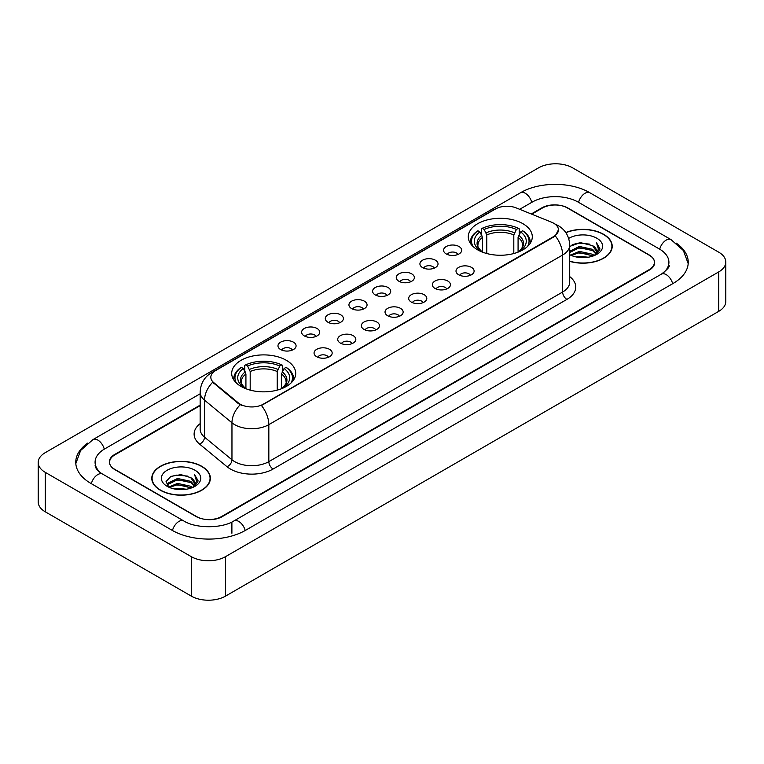 <?xml version="1.0" encoding="UTF-8"?>
<svg xmlns="http://www.w3.org/2000/svg" width="764" height="764" viewBox="0 0 764 764"><rect width="100%" height="100%" fill="white"/><g stroke="black" fill="none" stroke-linecap="round" stroke-linejoin="round"><path stroke-width="1.15" d="M286.338 360.302A32.012 18.479 0 0 0 251.461 356.301A32.012 18.479 0 0 0 231.702 373.367A32.012 18.479 0 0 0 241.071 386.441A32.012 18.479 0 0 0 275.957 390.442A32.012 18.479 0 0 0 295.716 373.367A32.012 18.479 0 0 0 286.338 360.302M522.929 223.709A32.012 18.479 0 0 0 488.043 219.707A32.012 18.479 0 0 0 468.284 236.783A32.012 18.479 0 0 0 477.662 249.847A32.012 18.479 0 0 0 512.539 253.849A32.012 18.479 0 0 0 532.298 236.783A32.012 18.479 0 0 0 522.929 223.709M446.224 253.944A9.063 5.233 180 0 1 444.428 252.464A9.063 5.233 180 0 1 447.427 245.96A9.063 5.233 180 0 1 459.04 246.543A9.063 5.233 180 0 1 460.835 252.464A9.063 5.233 180 0 1 446.224 253.944M457.932 254.479A5.434 3.142 0 0 0 456.48 252.951A5.434 3.142 0 0 0 451.123 252.158A5.434 3.142 0 0 0 447.332 254.479M422.568 267.601A9.063 5.233 180 0 1 420.773 266.12A9.063 5.233 180 0 1 423.772 259.617A9.063 5.233 180 0 1 435.384 260.199A9.063 5.233 180 0 1 437.18 266.12A9.063 5.233 180 0 1 422.568 267.601M434.277 268.145A5.434 3.142 0 0 0 432.816 266.617A5.434 3.142 0 0 0 427.468 265.815A5.434 3.142 0 0 0 423.676 268.145M398.913 281.257A9.063 5.233 180 0 1 397.118 279.777A9.063 5.233 180 0 1 400.116 273.273A9.063 5.233 180 0 1 411.72 273.865A9.063 5.233 180 0 1 413.525 279.777A9.063 5.233 180 0 1 398.913 281.257M410.621 281.801A5.434 3.142 0 0 0 409.16 280.273A5.434 3.142 0 0 0 403.803 279.481A5.434 3.142 0 0 0 400.011 281.801M375.248 294.914A9.063 5.233 180 0 1 373.453 293.433A9.063 5.233 180 0 1 376.451 286.939A9.063 5.233 180 0 1 388.064 287.522A9.063 5.233 180 0 1 389.86 293.433A9.063 5.233 180 0 1 375.248 294.914M386.956 295.458A5.434 3.142 0 0 0 385.505 293.93A5.434 3.142 0 0 0 380.147 293.137A5.434 3.142 0 0 0 376.356 295.458M351.593 308.58A9.063 5.233 180 0 1 349.797 307.099A9.063 5.233 180 0 1 352.796 300.596A9.063 5.233 180 0 1 364.409 301.178A9.063 5.233 180 0 1 366.204 307.099A9.063 5.233 180 0 1 351.593 308.58M363.301 309.114A5.434 3.142 0 0 0 361.84 307.586A5.434 3.142 0 0 0 356.492 306.794A5.434 3.142 0 0 0 352.701 309.114M327.937 322.236A9.063 5.233 180 0 1 326.142 320.756A9.063 5.233 180 0 1 329.141 314.252A9.063 5.233 180 0 1 340.744 314.835A9.063 5.233 180 0 1 342.549 320.756A9.063 5.233 180 0 1 327.937 322.236M339.646 322.78A5.434 3.142 0 0 0 338.185 321.252A5.434 3.142 0 0 0 332.827 320.45A5.434 3.142 0 0 0 329.036 322.78M304.282 335.893A9.063 5.233 180 0 1 302.477 334.412A9.063 5.233 180 0 1 305.485 327.918A9.063 5.233 180 0 1 317.089 328.501A9.063 5.233 180 0 1 318.884 334.412A9.063 5.233 180 0 1 304.282 335.893M315.99 336.437A5.434 3.142 0 0 0 314.529 334.909A5.434 3.142 0 0 0 309.172 334.116A5.434 3.142 0 0 0 305.38 336.437M280.617 349.549A9.063 5.233 180 0 1 278.822 348.069A9.063 5.233 180 0 1 281.821 341.575A9.063 5.233 180 0 1 293.433 342.157A9.063 5.233 180 0 1 295.229 348.069A9.063 5.233 180 0 1 280.617 349.549M292.326 350.093A5.434 3.142 0 0 0 290.864 348.565A5.434 3.142 0 0 0 285.516 347.773A5.434 3.142 0 0 0 281.725 350.093M458.658 274.773A9.063 5.233 180 0 1 456.853 273.292A9.063 5.233 180 0 1 459.861 266.798A9.063 5.233 180 0 1 471.464 267.381A9.063 5.233 180 0 1 473.26 273.292A9.063 5.233 180 0 1 458.658 274.773M470.366 275.317A5.434 3.142 0 0 0 468.905 273.789A5.434 3.142 0 0 0 463.547 272.996A5.434 3.142 0 0 0 459.756 275.317M434.993 288.429A9.063 5.233 180 0 1 433.198 286.949A9.063 5.233 180 0 1 436.196 280.455A9.063 5.233 180 0 1 447.809 281.037A9.063 5.233 180 0 1 449.604 286.949A9.063 5.233 180 0 1 434.993 288.429M446.701 288.973A5.434 3.142 0 0 0 445.25 287.445A5.434 3.142 0 0 0 439.892 286.653A5.434 3.142 0 0 0 436.101 288.973M411.338 302.095A9.063 5.233 180 0 1 409.542 300.615A9.063 5.233 180 0 1 412.541 294.111A9.063 5.233 180 0 1 424.154 294.694A9.063 5.233 180 0 1 425.949 300.615A9.063 5.233 180 0 1 411.338 302.095M423.046 302.63A5.434 3.142 0 0 0 421.585 301.102A5.434 3.142 0 0 0 416.237 300.309A5.434 3.142 0 0 0 412.445 302.63M387.682 315.752A9.063 5.233 180 0 1 385.887 314.271A9.063 5.233 180 0 1 388.886 307.768A9.063 5.233 180 0 1 400.489 308.35A9.063 5.233 180 0 1 402.284 314.271A9.063 5.233 180 0 1 387.682 315.752M399.391 316.296A5.434 3.142 0 0 0 397.929 314.768A5.434 3.142 0 0 0 392.572 313.966A5.434 3.142 0 0 0 388.781 316.296M364.017 329.408A9.063 5.233 180 0 1 362.222 327.928A9.063 5.233 180 0 1 365.221 321.434A9.063 5.233 180 0 1 376.833 322.016A9.063 5.233 180 0 1 378.629 327.928A9.063 5.233 180 0 1 364.017 329.408M375.726 329.952A5.434 3.142 0 0 0 374.274 328.424A5.434 3.142 0 0 0 368.916 327.632A5.434 3.142 0 0 0 365.125 329.952M340.362 343.065A9.063 5.233 180 0 1 338.567 341.584A9.063 5.233 180 0 1 341.565 335.09A9.063 5.233 180 0 1 353.178 335.673A9.063 5.233 180 0 1 354.974 341.584A9.063 5.233 180 0 1 340.362 343.065M352.07 343.609A5.434 3.142 0 0 0 350.609 342.081A5.434 3.142 0 0 0 345.261 341.288A5.434 3.142 0 0 0 341.47 343.609M316.707 356.731A9.063 5.233 180 0 1 314.911 355.25A9.063 5.233 180 0 1 317.91 348.747A9.063 5.233 180 0 1 329.513 349.329A9.063 5.233 180 0 1 331.318 355.25A9.063 5.233 180 0 1 316.707 356.731M328.415 357.266A5.434 3.142 0 0 0 326.954 355.738A5.434 3.142 0 0 0 321.596 354.945A5.434 3.142 0 0 0 317.805 357.266M551.493 222.162A16.302 9.416 180 0 1 553.671 223.222A16.302 9.416 180 0 1 558.446 229.878A16.302 9.416 180 0 1 553.671 236.534L263.284 404.185A16.302 9.416 180 0 1 238.397 402.934L213.777 382.63A16.302 9.416 180 0 1 210.826 377.235A16.302 9.416 180 0 1 215.601 370.569L495.444 209.002A16.302 9.416 180 0 1 516.33 207.951L551.493 222.162M200.158 405.627L114.886 454.857A18.116 10.457 0 0 0 109.577 462.249A18.116 10.457 0 0 0 114.886 469.65L196.023 516.493A18.116 10.457 0 0 0 221.646 516.493L649.114 269.692A18.116 10.457 0 0 0 654.423 262.3A18.116 10.457 0 0 0 649.114 254.899L567.977 208.056A18.116 10.457 0 0 0 542.354 208.056L531.744 214.178M662.894 273.206A32.613 18.833 0 0 0 668.92 262.3A32.613 18.833 0 0 0 659.361 248.988L578.224 202.145A32.613 18.833 0 0 0 532.107 202.145L519.692 209.307M200.158 393.785L104.639 448.936A32.613 18.833 0 0 0 95.08 462.249A32.613 18.833 0 0 0 101.106 473.155M191.325 556.679A24.162 13.943 0 0 0 225.485 556.679L718.723 271.917A24.162 13.943 0 0 0 725.8 262.052A24.162 13.943 0 0 0 718.723 252.187L572.675 167.87A24.162 13.943 0 0 0 538.515 167.87L45.277 452.641A24.162 13.943 0 0 0 38.2 462.497A24.162 13.943 0 0 0 45.277 472.362L191.325 556.679L191.325 596.13A24.162 13.943 0 0 0 225.485 596.13L718.723 311.359A24.162 13.943 0 0 0 725.8 301.503L725.8 262.052M38.2 462.497L38.2 501.948A24.162 13.943 0 0 0 45.277 511.813L191.325 596.13M87.764 443.072A51.942 29.987 0 0 0 75.76 462.249A51.942 29.987 0 0 0 90.973 483.459L172.11 530.302A51.942 29.987 0 0 0 245.559 530.302L673.027 283.501A51.942 29.987 0 0 0 688.24 262.3A51.942 29.987 0 0 0 676.236 243.124M569.715 261.364A29.29 16.913 0 0 0 612.212 246.275A29.29 16.913 0 0 0 603.636 234.319A29.29 16.913 0 0 0 565.79 232.552M201.792 466.317A29.29 16.913 0 0 0 169.866 462.659A29.29 16.913 0 0 0 151.788 478.274A29.29 16.913 0 0 0 160.364 490.24A29.29 16.913 0 0 0 192.289 493.897A29.29 16.913 0 0 0 210.367 478.274A29.29 16.913 0 0 0 201.792 466.317M558.446 229.878L555.256 235.875L553.671 237.021L261.45 405.503A21.134 12.205 60 0 1 268.832 424.65A24.162 13.943 180 0 1 234.672 424.65A24.162 13.943 180 0 1 231.96 422.788L204.523 400.164A24.162 13.943 180 0 1 200.158 392.171L200.158 429.148A24.162 13.943 0 0 0 204.523 437.151L231.96 459.775A24.162 13.943 0 0 0 234.672 461.637A24.162 13.943 0 0 0 268.832 461.637L562.638 292.01A24.162 13.943 0 0 0 569.715 282.145L569.715 245.168A24.162 13.943 180 0 1 562.638 255.023A21.134 12.205 -120 0 0 555.256 235.875M242.054 405.503L238.397 403.65L212.678 382.229A21.134 14.134 129.5 0 0 204.523 400.164L204.523 437.151A6.036 4.04 -50.5 0 1 199.576 444.085A30.197 17.438 180 0 1 200.158 423.619M200.158 405.13L114.667 454.484A18.116 10.457 0 0 0 109.367 461.886A18.116 10.457 0 0 0 114.667 469.277L196.663 516.617A18.116 10.457 0 0 0 222.286 516.617L649.333 270.064A18.116 10.457 0 0 0 654.633 262.673A18.116 10.457 0 0 0 649.333 255.272L567.337 207.932A18.116 10.457 0 0 0 541.714 207.932L531.247 213.977M569.715 261.173A28.984 16.741 0 0 0 611.916 246.275A28.984 16.741 0 0 0 603.426 234.443A28.984 16.741 0 0 0 565.904 232.724M576.056 256.933L579.389 256.332L588.27 257.22M579.962 257.516L584.307 257.611M570.498 255.042L579.389 251.394L592.577 254.259L594.249 255.577M571.348 255.472L579.389 252.626L593.246 255.959M569.715 251.261L579.389 246.466L592.577 249.331L596.101 253.256M569.715 252.492L579.389 247.698L592.577 250.563L595.786 253.839M594.316 255.548A13.656 7.879 0 0 0 596.579 251.203A13.656 7.879 0 0 0 592.577 245.626L596.569 251.499M569.715 254.708A19.692 11.364 0 0 0 596.846 254.316A19.692 11.364 0 0 0 596.846 238.234A19.692 11.364 0 0 0 568.664 238.435M592.577 245.626L580.42 242.627L569.715 246.4M595.653 254.947L599.711 249.752L599.845 248.539L596.464 242.675L598.441 249.226L594.535 255.453M596.464 242.675L599.836 248.768M572.217 244.642L578.549 243.105L589.674 244.117M574.471 248.806L578.549 248.033L589.264 248.921M574.471 253.743L578.549 252.97L589.264 253.858M160.574 490.116A28.984 16.741 0 0 0 192.165 493.745A28.984 16.741 0 0 0 210.062 478.274A28.984 16.741 0 0 0 201.572 466.441A28.984 16.741 0 0 0 169.98 462.812A28.984 16.741 0 0 0 152.084 478.274A28.984 16.741 0 0 0 160.574 490.116M174.211 488.931L177.544 488.33L186.416 489.218M178.107 489.514L182.462 489.619M168.653 487.05L177.544 483.402L190.733 486.267L192.404 487.575M169.503 487.48L177.544 484.634L191.392 487.957M167.555 486.038L167.889 483.22L177.544 478.474L190.733 481.33L194.257 485.264M167.478 485.684L167.889 484.452L177.544 479.706L190.733 482.571L193.941 485.847M192.471 487.547A13.656 7.879 0 0 0 194.725 483.211A13.656 7.879 0 0 0 190.733 477.634L194.715 483.507M195.001 470.242A19.692 11.364 0 0 0 167.154 470.242A19.692 11.364 0 0 0 167.154 486.315A19.692 11.364 0 0 0 195.001 486.315A19.692 11.364 0 0 0 195.001 470.242M190.733 477.634L181.001 474.645L170.916 476.383L166.055 481.549L168.815 487.174M193.808 486.954L197.866 481.759L198 480.537L194.61 474.673L196.587 481.234L192.69 487.461M194.61 474.673L197.991 480.776M170.372 476.65L176.694 475.112L187.829 476.115M172.616 480.814L176.694 480.04L187.419 480.928M172.616 485.751L176.694 484.968L187.419 485.866M482.504 252.139L482.504 237.394L479.916 231.922A25.966 14.993 0 0 0 479.916 250.516L479.429 250.793M481.349 234.395L481.349 228.808L482.208 228.312A28.745 16.598 0 0 1 518.374 228.312L516.397 229.458A25.966 14.993 0 0 0 484.185 229.458L486.773 234.93L486.773 253.533M513.809 253.533L513.809 234.93L516.397 229.458M473.002 246.438A28.745 16.598 0 0 1 477.939 230.776L477.08 231.272A29.958 17.295 0 0 0 470.337 242.207A29.958 17.295 0 0 0 470.404 243.401M518.374 228.312L519.234 228.808L519.234 234.395M477.939 230.776L479.916 231.922M484.185 229.458L482.208 228.312M479.916 250.516L482.285 252.063M530.178 243.401A29.958 17.295 0 0 0 530.245 242.207A29.958 17.295 0 0 0 523.502 231.272L522.643 230.776A28.745 16.598 0 0 1 527.58 246.438M521.153 250.793L520.666 250.516A25.966 14.993 0 0 0 520.666 231.922L522.643 230.776M518.298 252.063L520.666 250.516M520.666 231.922L518.078 237.394L518.078 252.139M245.922 388.733L245.922 373.978L243.334 368.506A25.966 14.993 0 0 0 243.334 387.109L242.847 387.386M244.767 370.989L244.767 365.393L245.626 364.906A28.745 16.598 0 0 1 281.792 364.906L279.815 366.042A25.966 14.993 0 0 0 247.603 366.042L250.191 371.514L250.191 390.118M277.227 390.118L277.227 371.514L279.815 366.042M236.42 383.031A28.745 16.598 0 0 1 241.357 367.369L240.498 367.856A29.958 17.295 0 0 0 233.755 378.791A29.958 17.295 0 0 0 233.822 379.994M281.792 364.906L282.651 365.393L282.651 370.989M241.357 367.369L243.334 368.506M247.603 366.042L245.626 364.906M243.334 387.109L245.702 388.647M293.596 379.994A29.958 17.295 0 0 0 293.662 378.791A29.958 17.295 0 0 0 286.92 367.856L286.061 367.369A28.745 16.598 0 0 1 290.998 383.031M284.571 387.386L284.084 387.109A25.966 14.993 0 0 0 284.084 368.506L286.061 367.369M281.715 388.647L284.084 387.109M284.084 368.506L281.496 373.978L281.496 388.733M213.777 382.63L213.777 383.347M238.397 402.934L238.397 403.65M263.284 404.185L263.284 404.672M553.671 236.534L553.671 237.021M245.196 530.512A9.665 5.577 -120 0 0 238.731 521.42A9.665 5.577 -120 0 0 233.899 520.943C222.009 528.631 195.651 528.631 183.771 520.943L102.634 474.1C101.669 473.747 96.961 470.538 95.481 467.138L95.08 465.209M172.473 530.512A9.665 5.577 -60 0 1 178.938 521.42A9.665 5.577 -60 0 1 183.771 520.943M91.336 483.669A9.665 5.577 -60 0 1 97.802 474.578A9.665 5.577 -60 0 1 102.634 474.1M75.808 463.614L80.621 450.473L92.969 439.587A9.665 5.577 60 0 1 97.802 440.064A9.665 5.577 60 0 1 104.276 449.156M92.969 439.587L520.446 192.786A9.665 5.577 60 0 1 525.269 193.263A9.665 5.577 60 0 1 531.744 202.345M520.446 192.786C539.288 181.574 571.042 181.574 589.894 192.786A9.665 5.577 120 0 0 585.062 193.263A9.665 5.577 120 0 0 578.587 202.345M688.192 263.656L683.379 250.516L671.031 239.629A9.665 5.577 120 0 0 666.198 240.106A9.665 5.577 120 0 0 659.724 249.198M672.664 283.711A9.665 5.577 -120 0 0 666.198 274.629A9.665 5.577 -120 0 0 661.366 274.152L233.899 520.943M225.485 596.13L225.485 556.679M45.277 511.813L45.277 472.362M718.723 311.359L718.723 271.917M231.893 533.262L231.893 522.414M273.101 469.029A6.036 3.486 60 0 1 268.832 461.637L268.832 424.65L562.638 255.023L562.638 292.01A6.036 3.486 60 0 0 566.907 299.402L273.101 469.029A30.197 17.438 180 0 1 230.403 469.029A30.197 17.438 180 0 1 227.013 466.708L199.576 444.085M569.715 245.168C569.304 236.477 565.484 229.964 558.264 225.628L555.208 224.138A21.134 9.903 112 0 0 554.931 224.033M213.805 371.81A21.134 12.205 -120 0 0 211.609 372.631C204.389 376.967 200.569 383.48 200.158 392.171M211.609 372.631L493.668 209.785A21.134 12.205 60 0 1 495.273 209.107M240.202 404.767A21.134 14.134 129.5 0 0 231.96 422.788L231.96 459.775A6.036 4.04 -50.5 0 1 227.013 466.708M569.715 276.616A30.197 17.438 180 0 1 566.907 299.402M482.504 237.394A22.347 12.902 0 0 0 477.949 245.196C477.338 246.342 478.675 248.501 481.979 251.7M513.809 234.93A22.347 12.902 0 0 0 486.773 234.93M481.874 235.283A23.226 13.408 0 0 0 481.874 251.623M514.439 232.819A23.226 13.408 0 0 0 486.143 232.819M518.718 251.623A23.226 13.408 0 0 0 518.718 235.283M518.603 251.7C521.898 248.51 523.244 246.342 522.633 245.196A22.347 12.902 0 0 0 518.078 237.394M245.922 373.978A22.347 12.902 0 0 0 241.367 381.79C240.755 382.926 242.093 385.094 245.397 388.284M277.227 371.514A22.347 12.902 0 0 0 250.191 371.514M245.282 371.877A23.226 13.408 0 0 0 245.282 388.217M277.857 369.404A23.226 13.408 0 0 0 249.561 369.404M282.126 388.217A23.226 13.408 0 0 0 282.126 371.877M282.021 388.284C285.316 385.104 286.662 382.936 286.051 381.79A22.347 12.902 0 0 0 281.496 373.978M668.92 265.261C670.267 266.235 667.746 269.195 661.366 274.152M589.894 192.786L671.031 239.629M493.668 209.785L497.545 207.98M611.916 248.692L611.916 246.275M210.062 480.699L210.062 478.274M167.421 485.885L167.421 485.064M152.084 480.699L152.084 478.274M470.337 243.296L470.337 242.207M530.245 243.296L530.245 242.207M233.755 379.88L233.755 378.791M293.662 379.88L293.662 378.791"/></g></svg>
